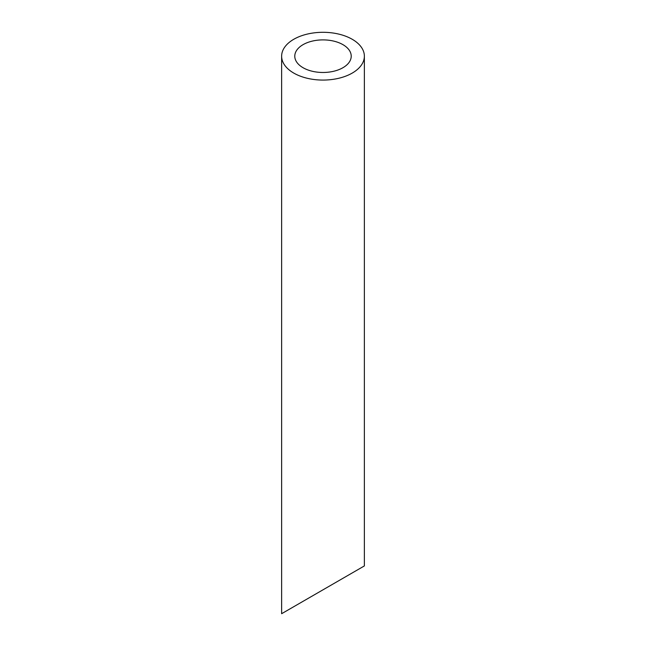 <?xml version="1.0" encoding="UTF-8"?>
<svg xmlns="http://www.w3.org/2000/svg" width="646" height="646" viewBox="0 0 646 646"><rect width="100%" height="100%" fill="white"/><g stroke="black" fill="none" stroke-linecap="round" stroke-linejoin="round"><path stroke-width="0.97" d="M303.047 67.709A28.222 16.295 0 0 0 333.796 71.238A28.222 16.295 0 0 0 351.222 56.186A28.222 16.295 0 0 0 323 39.89A28.222 16.295 0 0 0 294.778 56.186A28.222 16.295 0 0 0 303.047 67.709M303.047 601.337L294.778 606.11M351.222 573.519L342.953 578.291M293.744 73.071A41.368 23.886 0 0 0 338.835 78.255A41.368 23.886 0 0 0 364.368 56.186A41.368 23.886 0 0 0 323 32.3A41.368 23.886 0 0 0 281.632 56.186A41.368 23.886 0 0 0 293.744 73.071M364.368 56.186L364.368 565.928L281.632 613.7L281.632 56.186"/></g></svg>
